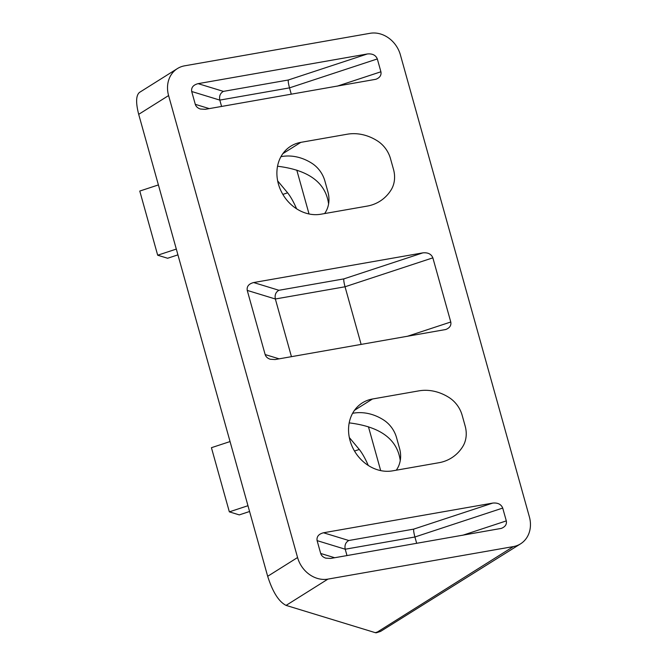<?xml version="1.0" encoding="UTF-8"?>
<svg xmlns="http://www.w3.org/2000/svg" width="666" height="666" viewBox="0 0 666 666"><rect width="100%" height="100%" fill="white"/><g stroke="black" fill="none" stroke-linecap="round" stroke-linejoin="round"><path stroke-width="1" d="M297.569 557.517L267.674 576.298C272.702 592.066 278.838 601.764 286.089 605.394L375.324 632.675A27.048 6.901 71.8 0 0 376.623 632.7L380.577 631.401L377.455 631.976L513.361 546.586L327.922 579.112A27.048 23.077 -122.1 0 1 297.569 557.517L168.59 95.563A27.048 23.077 -122.1 0 1 177.389 68.59A27.048 23.077 -122.1 0 1 184.607 65.826L370.055 33.3A27.048 23.077 -122.1 0 1 400.399 54.895L529.378 516.849A27.048 23.077 -122.1 0 1 520.587 543.822A27.048 23.077 -122.1 0 1 513.361 546.586M267.674 576.298L138.695 114.344C135.706 102.714 135.964 95.404 139.477 92.416L177.389 68.59M309.032 213.961L296.795 170.13M380.686 470.604L368.448 426.764M400.258 460.547C397.319 439.244 380.294 426.681 349.192 422.877M328.596 203.904C325.657 182.601 308.641 170.038 277.531 166.234M324.633 213.561A47.328 40.385 57.9 0 0 325.499 212.229A27.048 23.077 57.9 0 0 327.88 191.75L324.891 181.019A27.048 23.077 57.9 0 0 311.821 163.245A47.328 40.385 57.9 0 0 281.576 156.552L280.952 156.668M396.287 470.204A47.328 40.385 57.9 0 0 397.152 468.872A27.048 23.077 57.9 0 0 399.542 448.385L396.545 437.662A27.048 23.077 57.9 0 0 383.474 419.888A47.328 40.385 57.9 0 0 353.23 413.195L352.605 413.303M462.595 535.298L506.31 520.895L502.722 508.066C501.14 504.262 497.81 502.605 492.732 503.088L323.51 532.775L348.801 540.509C345.646 542.29 344.447 545.188 345.213 549.217L414.91 536.996L502.722 508.066M506.31 520.895C506.934 524.325 505.269 526.823 501.323 528.396L330.677 558.441L325.799 558.15C323.102 557.251 321.395 555.685 320.687 553.463L317.099 540.625C316.517 536.654 318.648 534.032 323.51 532.775M337.196 86.172L380.91 71.778L377.322 58.941C375.741 55.145 372.419 53.48 367.341 53.971L198.11 83.65L223.41 91.384C220.255 93.165 219.056 96.071 219.813 100.1L289.51 87.87L377.322 58.941M380.91 71.778C381.535 75.2 379.87 77.697 375.932 79.271L205.278 109.316L200.399 109.024C197.702 108.133 195.995 106.568 195.288 104.337L191.708 91.508C191.117 87.529 193.248 84.915 198.11 83.65M407.059 336.397L450.774 322.003L432.858 257.842C431.277 254.037 427.947 252.381 422.868 252.864L253.646 282.55L278.937 290.284C275.782 292.058 274.583 294.963 275.349 298.992L345.038 286.771L432.858 257.842M450.774 322.003C451.398 325.424 449.733 327.922 445.795 329.504L275.141 359.54L270.263 359.249C267.565 358.358 265.867 356.793 265.151 354.562L247.236 290.401C246.645 286.43 248.784 283.808 253.646 282.55M300.832 142.358A37.862 32.309 57.9 0 0 289.918 146.745A37.862 32.309 57.9 0 0 280.761 190.401A37.862 32.309 57.9 0 0 320.895 214.219L367.266 206.085A47.328 40.385 57.9 0 0 372.81 204.645A47.328 40.385 57.9 0 0 391.117 189.902A27.048 23.077 57.9 0 0 393.506 169.414L390.509 158.691A27.048 23.077 57.9 0 0 377.439 140.917A47.328 40.385 57.9 0 0 347.202 134.224L300.832 142.358L282.842 153.655M372.485 399.001A37.862 32.309 57.9 0 0 361.571 403.388A37.862 32.309 57.9 0 0 352.414 447.036A37.862 32.309 57.9 0 0 392.549 470.854L438.919 462.72A47.328 40.385 57.9 0 0 444.472 461.288A47.328 40.385 57.9 0 0 462.77 446.545A27.048 23.077 57.9 0 0 465.159 426.057L462.162 415.326A27.048 23.077 57.9 0 0 449.1 397.552A47.328 40.385 57.9 0 0 418.856 390.867L372.485 399.001L354.495 410.298M247.968 505.719L229.345 511.854L239.277 514.893L249.584 511.496M176.315 249.076L157.684 255.22L167.624 258.25L177.93 254.862M296.611 208.808A37.188 9.491 71.8 0 0 287.629 192.824L277.672 180.911M282.85 194.397L287.629 192.824M368.273 465.451A37.188 9.491 71.8 0 0 359.282 449.458L349.325 437.554M354.503 451.032L359.282 449.458M230.061 441.558L211.43 447.694L229.345 511.854M158.4 184.923L139.777 191.059L157.684 255.22M291.45 356.676L275.349 298.992L247.236 290.401M361.147 344.455L345.038 286.771C343.989 282.792 343.589 280.17 343.839 278.896L422.868 252.864M520.587 543.822L380.577 631.401M221.587 106.452L219.813 100.1L191.708 91.508M291.283 94.231L289.51 87.87C288.461 83.891 288.053 81.269 288.303 80.003L367.341 53.971M346.986 555.577L345.213 549.217L317.099 540.625M416.683 543.348L414.91 536.996C413.852 533.016 413.453 530.394 413.703 529.12L492.732 503.088M168.59 95.563L138.695 114.344M375.324 632.675L377.455 631.976M327.922 579.112L286.089 605.394M265.151 354.562L279.146 358.841M278.937 290.284L343.839 278.896M195.288 104.337L209.282 108.616M223.41 91.384L288.303 80.003M320.687 553.463L334.673 557.733M348.801 540.509L413.703 529.12"/></g></svg>
